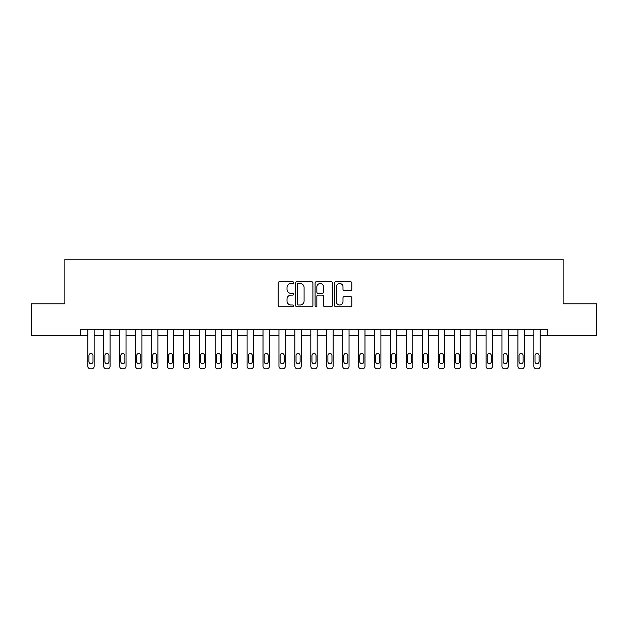 <?xml version="1.0" encoding="UTF-8"?>
<svg xmlns="http://www.w3.org/2000/svg" width="628" height="628" viewBox="0 0 628 628"><rect width="100%" height="100%" fill="white"/><g stroke="black" fill="none" stroke-linecap="round" stroke-linejoin="round"><path stroke-width="0.94" d="M293.614 282.616A0.879 0.879 0 0 0 292.734 281.736L279.444 281.736A1.248 1.248 0 0 0 278.196 282.985L278.196 305.506A1.248 1.248 0 0 0 279.444 306.754L292.734 306.754A0.879 0.879 0 0 0 293.614 305.883A0.879 0.879 0 0 0 292.734 305.004L291.015 305.004A4.003 4.003 0 0 1 287.012 301L287.012 299.124A4.003 4.003 0 0 1 291.015 295.121L292.734 295.121A0.879 0.879 0 0 0 293.614 294.249A0.879 0.879 0 0 0 292.734 293.37L291.015 293.37A4.003 4.003 0 0 1 287.012 289.367L287.012 287.491A4.003 4.003 0 0 1 291.015 283.487L292.734 283.487A0.879 0.879 0 0 0 293.614 282.616M350.557 290.56A1.248 1.248 0 0 0 351.806 289.304L351.806 282.985A1.248 1.248 0 0 0 350.557 281.736L335.799 281.736A1.248 1.248 0 0 0 334.543 282.985L334.543 305.506A1.248 1.248 0 0 0 335.799 306.754L350.557 306.754A1.248 1.248 0 0 0 351.806 305.506L351.806 297.876A1.248 1.248 0 0 0 350.557 296.62L344.238 296.62A1.248 1.248 0 0 0 342.99 297.876L342.99 301.66A3.344 3.344 0 0 1 339.646 305.004A3.344 3.344 0 0 1 336.294 301.66L336.294 286.831A3.344 3.344 0 0 1 339.646 283.487A3.344 3.344 0 0 1 342.99 286.831L342.99 289.304A1.248 1.248 0 0 0 344.238 290.56L350.557 290.56M80.784 335.666L31.4 335.666L31.4 303.803L64.857 303.803L64.857 259.199L563.143 259.199L563.143 303.803L596.6 303.803L596.6 335.666L547.216 335.666L547.216 329.292L80.784 329.292L80.784 335.666L87.794 335.666L87.794 366.25A2.551 2.551 0 0 0 90.338 368.801L91.617 368.801A2.551 2.551 0 0 0 94.161 366.25L94.161 335.666L103.722 335.666L103.722 366.25A2.551 2.551 0 0 0 106.273 368.801L107.545 368.801A2.551 2.551 0 0 0 110.096 366.25L110.096 335.666L119.65 335.666L119.65 366.25A2.551 2.551 0 0 0 122.201 368.801L123.473 368.801A2.551 2.551 0 0 0 126.024 366.25L126.024 335.666L135.585 335.666L135.585 366.25A2.551 2.551 0 0 0 138.129 368.801L139.408 368.801A2.551 2.551 0 0 0 141.952 366.25L141.952 335.666L151.513 335.666L151.513 366.25A2.551 2.551 0 0 0 154.064 368.801L155.336 368.801A2.551 2.551 0 0 0 157.887 366.25L157.887 335.666L167.441 335.666L167.441 366.25A2.551 2.551 0 0 0 169.992 368.801L171.263 368.801A2.551 2.551 0 0 0 173.815 366.25L173.815 335.666L183.376 335.666L183.376 366.25A2.551 2.551 0 0 0 185.919 368.801L187.199 368.801A2.551 2.551 0 0 0 189.742 366.25L189.742 335.666L199.304 335.666L199.304 366.25A2.551 2.551 0 0 0 201.855 368.801L203.127 368.801A2.551 2.551 0 0 0 205.678 366.25L205.678 335.666L215.231 335.666L215.231 366.25A2.551 2.551 0 0 0 217.783 368.801L219.054 368.801A2.551 2.551 0 0 0 221.606 366.25L221.606 335.666L231.167 335.666L231.167 366.25A2.551 2.551 0 0 0 233.71 368.801L234.99 368.801A2.551 2.551 0 0 0 237.533 366.25L237.533 335.666L247.094 335.666L247.094 366.25A2.551 2.551 0 0 0 249.646 368.801L250.917 368.801A2.551 2.551 0 0 0 253.469 366.25L253.469 335.666L263.022 335.666L263.022 366.25A2.551 2.551 0 0 0 265.573 368.801L266.845 368.801A2.551 2.551 0 0 0 269.396 366.25L269.396 335.666L278.958 335.666L278.958 366.25A2.551 2.551 0 0 0 281.501 368.801L282.781 368.801A2.551 2.551 0 0 0 285.324 366.25L285.324 335.666L294.885 335.666L294.885 366.25A2.551 2.551 0 0 0 297.436 368.801L298.708 368.801A2.551 2.551 0 0 0 301.259 366.25L301.259 335.666L310.813 335.666L310.813 366.25A2.551 2.551 0 0 0 313.364 368.801L314.636 368.801A2.551 2.551 0 0 0 317.187 366.25L317.187 335.666L326.741 335.666L326.741 366.25A2.551 2.551 0 0 0 329.292 368.801L330.564 368.801A2.551 2.551 0 0 0 333.115 366.25L333.115 335.666L342.676 335.666L342.676 366.25A2.551 2.551 0 0 0 345.219 368.801L346.499 368.801A2.551 2.551 0 0 0 349.042 366.25L349.042 335.666L358.604 335.666L358.604 366.25A2.551 2.551 0 0 0 361.155 368.801L362.427 368.801A2.551 2.551 0 0 0 364.978 366.25L364.978 335.666L374.531 335.666L374.531 366.25A2.551 2.551 0 0 0 377.083 368.801L378.354 368.801A2.551 2.551 0 0 0 380.906 366.25L380.906 335.666L390.467 335.666L390.467 366.25A2.551 2.551 0 0 0 393.01 368.801L394.29 368.801A2.551 2.551 0 0 0 396.833 366.25L396.833 335.666L406.395 335.666L406.395 366.25A2.551 2.551 0 0 0 408.946 368.801L410.217 368.801A2.551 2.551 0 0 0 412.769 366.25L412.769 335.666L422.322 335.666L422.322 366.25A2.551 2.551 0 0 0 424.873 368.801L426.145 368.801A2.551 2.551 0 0 0 428.696 366.25L428.696 335.666L438.258 335.666L438.258 366.25A2.551 2.551 0 0 0 440.801 368.801L442.081 368.801A2.551 2.551 0 0 0 444.624 366.25L444.624 335.666L454.185 335.666L454.185 366.25A2.551 2.551 0 0 0 456.737 368.801L458.008 368.801A2.551 2.551 0 0 0 460.56 366.25L460.56 335.666L470.113 335.666L470.113 366.25A2.551 2.551 0 0 0 472.664 368.801L473.936 368.801A2.551 2.551 0 0 0 476.487 366.25L476.487 335.666L486.048 335.666L486.048 366.25A2.551 2.551 0 0 0 488.592 368.801L489.871 368.801A2.551 2.551 0 0 0 492.415 366.25L492.415 335.666L501.976 335.666L501.976 366.25A2.551 2.551 0 0 0 504.527 368.801L505.799 368.801A2.551 2.551 0 0 0 508.35 366.25L508.35 335.666L517.904 335.666L517.904 366.25A2.551 2.551 0 0 0 520.455 368.801L521.727 368.801A2.551 2.551 0 0 0 524.278 366.25L524.278 335.666L533.839 335.666L533.839 366.25A2.551 2.551 0 0 0 536.383 368.801L537.662 368.801A2.551 2.551 0 0 0 540.206 366.25L540.206 335.666L547.216 335.666M312.909 282.985A1.248 1.248 0 0 0 311.653 281.736L296.895 281.736A1.248 1.248 0 0 0 295.647 282.985L295.647 305.506A1.248 1.248 0 0 0 296.895 306.754L311.653 306.754A1.248 1.248 0 0 0 312.909 305.506L312.909 282.985M316.347 281.736L331.105 281.736A1.248 1.248 0 0 1 332.353 282.985L332.353 305.506A1.248 1.248 0 0 1 331.105 306.754L324.786 306.754A1.248 1.248 0 0 1 323.538 305.506L323.538 296.377A1.248 1.248 0 0 0 322.29 295.121L318.098 295.121A1.248 1.248 0 0 0 316.85 296.377L316.85 305.883A0.879 0.879 0 0 1 315.97 306.754A0.879 0.879 0 0 1 315.091 305.883L315.091 282.985A1.248 1.248 0 0 1 316.347 281.736M298.269 283.487A0.879 0.879 0 0 0 297.397 284.366L297.397 304.133A0.879 0.879 0 0 0 298.269 305.004L300.082 305.004A4.003 4.003 0 0 0 304.085 301L304.085 287.491A4.003 4.003 0 0 0 300.082 283.487L298.269 283.487M323.538 286.894A3.344 3.344 0 0 0 320.194 283.55A3.344 3.344 0 0 0 316.85 286.894L316.85 292.122A1.248 1.248 0 0 0 318.098 293.37L322.29 293.37A1.248 1.248 0 0 0 323.538 292.122L323.538 286.894M94.161 329.292L94.161 366.25M87.794 329.292L87.794 366.25M93.015 361.665A2.041 2.041 0 0 1 90.982 363.698A2.041 2.041 0 0 1 88.941 361.665L88.941 355.542A2.041 2.041 0 0 1 90.982 353.509A2.041 2.041 0 0 1 93.015 355.542L93.015 361.665M90.338 368.801L91.617 368.801M110.096 329.292L110.096 366.25M103.722 329.292L103.722 366.25M108.95 361.665A2.041 2.041 0 0 1 106.909 363.698A2.041 2.041 0 0 1 104.868 361.665L104.868 355.542A2.041 2.041 0 0 1 106.909 353.509A2.041 2.041 0 0 1 108.95 355.542L108.95 361.665M106.273 368.801L107.545 368.801M126.024 329.292L126.024 366.25M119.65 329.292L119.65 366.25M124.878 361.665A2.041 2.041 0 0 1 122.837 363.698A2.041 2.041 0 0 1 120.804 361.665L120.804 355.542A2.041 2.041 0 0 1 122.837 353.509A2.041 2.041 0 0 1 124.878 355.542L124.878 361.665M122.201 368.801L123.473 368.801M141.952 329.292L141.952 366.25M135.585 329.292L135.585 366.25M140.805 361.665A2.041 2.041 0 0 1 138.772 363.698A2.041 2.041 0 0 1 136.731 361.665L136.731 355.542A2.041 2.041 0 0 1 138.772 353.509A2.041 2.041 0 0 1 140.805 355.542L140.805 361.665M138.129 368.801L139.408 368.801M157.887 329.292L157.887 366.25M151.513 329.292L151.513 366.25M156.741 361.665A2.041 2.041 0 0 1 154.7 363.698A2.041 2.041 0 0 1 152.659 361.665L152.659 355.542A2.041 2.041 0 0 1 154.7 353.509A2.041 2.041 0 0 1 156.741 355.542L156.741 361.665M154.064 368.801L155.336 368.801M173.815 329.292L173.815 366.25M167.441 329.292L167.441 366.25M172.669 361.665A2.041 2.041 0 0 1 170.628 363.698A2.041 2.041 0 0 1 168.587 361.665L168.587 355.542A2.041 2.041 0 0 1 170.628 353.509A2.041 2.041 0 0 1 172.669 355.542L172.669 361.665M169.992 368.801L171.263 368.801M189.742 329.292L189.742 366.25M183.376 329.292L183.376 366.25M188.596 361.665A2.041 2.041 0 0 1 186.563 363.698A2.041 2.041 0 0 1 184.522 361.665L184.522 355.542A2.041 2.041 0 0 1 186.563 353.509A2.041 2.041 0 0 1 188.596 355.542L188.596 361.665M185.919 368.801L187.199 368.801M205.678 329.292L205.678 366.25M199.304 329.292L199.304 366.25M204.532 361.665A2.041 2.041 0 0 1 202.491 363.698A2.041 2.041 0 0 1 200.45 361.665L200.45 355.542A2.041 2.041 0 0 1 202.491 353.509A2.041 2.041 0 0 1 204.532 355.542L204.532 361.665M201.855 368.801L203.127 368.801M221.606 329.292L221.606 366.25M215.231 329.292L215.231 366.25M220.459 361.665A2.041 2.041 0 0 1 218.418 363.698A2.041 2.041 0 0 1 216.377 361.665L216.377 355.542A2.041 2.041 0 0 1 218.418 353.509A2.041 2.041 0 0 1 220.459 355.542L220.459 361.665M217.783 368.801L219.054 368.801M237.533 329.292L237.533 366.25M231.167 329.292L231.167 366.25M236.387 361.665A2.041 2.041 0 0 1 234.346 363.698A2.041 2.041 0 0 1 232.313 361.665L232.313 355.542A2.041 2.041 0 0 1 234.346 353.509A2.041 2.041 0 0 1 236.387 355.542L236.387 361.665M233.71 368.801L234.99 368.801M253.469 329.292L253.469 366.25M247.094 329.292L247.094 366.25M252.323 361.665A2.041 2.041 0 0 1 250.282 363.698A2.041 2.041 0 0 1 248.241 361.665L248.241 355.542A2.041 2.041 0 0 1 250.282 353.509A2.041 2.041 0 0 1 252.323 355.542L252.323 361.665M249.646 368.801L250.917 368.801M269.396 329.292L269.396 366.25M263.022 329.292L263.022 366.25M268.25 361.665A2.041 2.041 0 0 1 266.209 363.698A2.041 2.041 0 0 1 264.168 361.665L264.168 355.542A2.041 2.041 0 0 1 266.209 353.509A2.041 2.041 0 0 1 268.25 355.542L268.25 361.665M265.573 368.801L266.845 368.801M285.324 329.292L285.324 366.25M278.958 329.292L278.958 366.25M284.178 361.665A2.041 2.041 0 0 1 282.137 363.698A2.041 2.041 0 0 1 280.104 361.665L280.104 355.542A2.041 2.041 0 0 1 282.137 353.509A2.041 2.041 0 0 1 284.178 355.542L284.178 361.665M281.501 368.801L282.781 368.801M301.259 329.292L301.259 366.25M294.885 329.292L294.885 366.25M300.106 361.665A2.041 2.041 0 0 1 298.072 363.698A2.041 2.041 0 0 1 296.031 361.665L296.031 355.542A2.041 2.041 0 0 1 298.072 353.509A2.041 2.041 0 0 1 300.106 355.542L300.106 361.665M297.436 368.801L298.708 368.801M317.187 329.292L317.187 366.25M310.813 329.292L310.813 366.25M316.041 361.665A2.041 2.041 0 0 1 314 363.698A2.041 2.041 0 0 1 311.959 361.665L311.959 355.542A2.041 2.041 0 0 1 314 353.509A2.041 2.041 0 0 1 316.041 355.542L316.041 361.665M313.364 368.801L314.636 368.801M333.115 329.292L333.115 366.25M326.741 329.292L326.741 366.25M331.969 361.665A2.041 2.041 0 0 1 329.928 363.698A2.041 2.041 0 0 1 327.894 361.665L327.894 355.542A2.041 2.041 0 0 1 329.928 353.509A2.041 2.041 0 0 1 331.969 355.542L331.969 361.665M329.292 368.801L330.564 368.801M349.042 329.292L349.042 366.25M342.676 329.292L342.676 366.25M347.896 361.665A2.041 2.041 0 0 1 345.863 363.698A2.041 2.041 0 0 1 343.822 361.665L343.822 355.542A2.041 2.041 0 0 1 345.863 353.509A2.041 2.041 0 0 1 347.896 355.542L347.896 361.665M345.219 368.801L346.499 368.801M364.978 329.292L364.978 366.25M358.604 329.292L358.604 366.25M363.832 361.665A2.041 2.041 0 0 1 361.791 363.698A2.041 2.041 0 0 1 359.75 361.665L359.75 355.542A2.041 2.041 0 0 1 361.791 353.509A2.041 2.041 0 0 1 363.832 355.542L363.832 361.665M361.155 368.801L362.427 368.801M380.906 329.292L380.906 366.25M374.531 329.292L374.531 366.25M379.759 361.665A2.041 2.041 0 0 1 377.718 363.698A2.041 2.041 0 0 1 375.677 361.665L375.677 355.542A2.041 2.041 0 0 1 377.718 353.509A2.041 2.041 0 0 1 379.759 355.542L379.759 361.665M377.083 368.801L378.354 368.801M396.833 329.292L396.833 366.25M390.467 329.292L390.467 366.25M395.687 361.665A2.041 2.041 0 0 1 393.654 363.698A2.041 2.041 0 0 1 391.613 361.665L391.613 355.542A2.041 2.041 0 0 1 393.654 353.509A2.041 2.041 0 0 1 395.687 355.542L395.687 361.665M393.01 368.801L394.29 368.801M412.769 329.292L412.769 366.25M406.395 329.292L406.395 366.25M411.623 361.665A2.041 2.041 0 0 1 409.582 363.698A2.041 2.041 0 0 1 407.541 361.665L407.541 355.542A2.041 2.041 0 0 1 409.582 353.509A2.041 2.041 0 0 1 411.623 355.542L411.623 361.665M408.946 368.801L410.217 368.801M428.696 329.292L428.696 366.25M422.322 329.292L422.322 366.25M427.55 361.665A2.041 2.041 0 0 1 425.509 363.698A2.041 2.041 0 0 1 423.468 361.665L423.468 355.542A2.041 2.041 0 0 1 425.509 353.509A2.041 2.041 0 0 1 427.55 355.542L427.55 361.665M424.873 368.801L426.145 368.801M444.624 329.292L444.624 366.25M438.258 329.292L438.258 366.25M443.478 361.665A2.041 2.041 0 0 1 441.437 363.698A2.041 2.041 0 0 1 439.404 361.665L439.404 355.542A2.041 2.041 0 0 1 441.437 353.509A2.041 2.041 0 0 1 443.478 355.542L443.478 361.665M440.801 368.801L442.081 368.801M460.56 329.292L460.56 366.25M454.185 329.292L454.185 366.25M459.413 361.665A2.041 2.041 0 0 1 457.372 363.698A2.041 2.041 0 0 1 455.331 361.665L455.331 355.542A2.041 2.041 0 0 1 457.372 353.509A2.041 2.041 0 0 1 459.413 355.542L459.413 361.665M456.737 368.801L458.008 368.801M476.487 329.292L476.487 366.25M470.113 329.292L470.113 366.25M475.341 361.665A2.041 2.041 0 0 1 473.3 363.698A2.041 2.041 0 0 1 471.259 361.665L471.259 355.542A2.041 2.041 0 0 1 473.3 353.509A2.041 2.041 0 0 1 475.341 355.542L475.341 361.665M472.664 368.801L473.936 368.801M492.415 329.292L492.415 366.25M486.048 329.292L486.048 366.25M491.269 361.665A2.041 2.041 0 0 1 489.228 363.698A2.041 2.041 0 0 1 487.195 361.665L487.195 355.542A2.041 2.041 0 0 1 489.228 353.509A2.041 2.041 0 0 1 491.269 355.542L491.269 361.665M488.592 368.801L489.871 368.801M508.35 329.292L508.35 366.25M501.976 329.292L501.976 366.25M507.196 361.665A2.041 2.041 0 0 1 505.163 363.698A2.041 2.041 0 0 1 503.122 361.665L503.122 355.542A2.041 2.041 0 0 1 505.163 353.509A2.041 2.041 0 0 1 507.196 355.542L507.196 361.665M504.527 368.801L505.799 368.801M524.278 329.292L524.278 366.25M517.904 329.292L517.904 366.25M523.132 361.665A2.041 2.041 0 0 1 521.091 363.698A2.041 2.041 0 0 1 519.05 361.665L519.05 355.542A2.041 2.041 0 0 1 521.091 353.509A2.041 2.041 0 0 1 523.132 355.542L523.132 361.665M520.455 368.801L521.727 368.801M540.206 329.292L540.206 366.25M533.839 329.292L533.839 366.25M539.06 361.665A2.041 2.041 0 0 1 537.019 363.698A2.041 2.041 0 0 1 534.985 361.665L534.985 355.542A2.041 2.041 0 0 1 537.019 353.509A2.041 2.041 0 0 1 539.06 355.542L539.06 361.665M536.383 368.801L537.662 368.801"/></g></svg>
